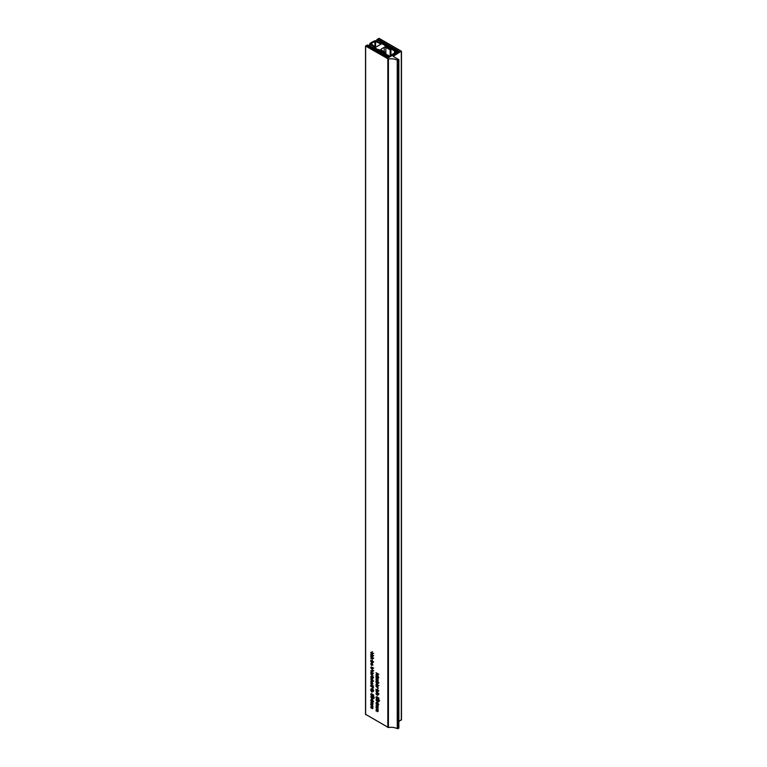 <?xml version="1.0" encoding="UTF-8"?>
<svg xmlns="http://www.w3.org/2000/svg" width="767" height="767" viewBox="0 0 767 767"><rect width="100%" height="100%" fill="white"/><g stroke="black" fill="none" stroke-linecap="round" stroke-linejoin="round"><path stroke-width="1.15" d="M398.859 59.663L393.145 56.355L401.304 51.168L379.099 38.35L377.057 39.529L378.447 39.385L399.262 51.408L388.246 57.774L367.422 45.752L368.093 45.282L367.661 44.946L365.523 45.991L388.409 59.03A9.242 5.331 180 0 1 397.248 60.142L398.859 59.663L398.859 728.161L397.248 728.65A9.242 5.331 180 0 0 388.409 727.538L365.629 714.355M370.777 655.977L371.333 654.098L372.1 656.14L372.283 654.682L372.906 656.14L372.446 656.792L370.777 655.977L371.774 655.948L371.353 654.529L371.372 655.66M371.42 654.155L370.749 654.539L371.333 654.098M372.187 656.188L373.682 655.545M371.669 660.761L370.749 661.298L370.777 660.243L373.634 661.902L372.589 661.71L372.906 662.544L371.861 662.937L370.749 661.298L371.458 660.636M372.906 662.544L372.331 662.669M371.976 668.45L371.41 668.776L370.749 667.443L371.439 666.849L371.372 668.335L372.302 667.386L372.906 668.594L372.321 669.179L372.225 667.808L371.41 668.776L372.062 668.172M371.458 667.041L370.749 667.443L371.439 666.849M371.372 668.335L372.129 667.942M372.446 667.491L371.65 667.952L372.302 667.386M372.906 668.594L372.321 669.179L372.887 668.843M372.283 668.728L372.867 668.258M376.693 703.349L375.993 702.524L376.693 702.917L377.057 701.69L378.812 704.576L376.693 703.77L377.057 703.138L378.083 703.732L377.057 702.217L377.057 703.138M376.309 698.219L375.955 697.174L376.76 696.618L376.29 697.366L376.952 698.421L377.575 698.114L377.354 697.002L378.812 698.181L378.812 699.744L377.709 697.721L377.901 698.421L376.971 698.852L376.549 698.075M376.77 696.704L375.955 697.174L376.76 696.618M376.798 697.059L376.29 697.366M376.952 698.421L377.815 697.97M377.901 698.421L376.971 698.852L377.891 698.325M378.083 693.32L375.993 691.69L378.083 693.32M377.191 694.557L376.626 694.883L375.955 693.56L376.655 692.956L376.587 694.442L377.517 693.493L378.121 694.701L377.537 695.286L377.441 693.924L376.626 694.883L377.278 694.288M376.674 693.147L375.955 693.56L376.655 692.956M376.587 694.442L377.345 694.049M377.661 693.598L376.865 694.058L377.517 693.493M378.121 694.701L377.537 695.286L378.102 694.96M377.498 694.844L378.083 694.375M375.993 685.89L376.549 684.011L377.316 686.062L377.498 684.605L378.121 686.053L377.661 686.705L375.993 685.89L376.568 685.554M376.635 684.068L375.955 684.461L376.549 684.011M377.402 686.11L378.112 685.909M376.329 681.134L375.993 678.872L377.786 681.355L378.083 680.204L378.083 682.112L376.29 679.572L376.329 681.134M378.083 678.086L375.993 676.877L376.463 675.228L378.083 676.139L376.29 676.005L378.083 678.086M376.635 675.305L375.955 675.708L376.463 675.228M376.971 675.497L376.29 676.005M378.668 677.999L378.304 677.366L378.668 677.999M372.398 673.8L371.851 674.107L370.749 672.371L371.822 671.892L372.906 673.618L371.851 674.107L372.906 673.618M371.698 671.825L370.749 672.371L371.822 671.892M371.717 676.101L370.777 676.408L372.541 676.283L373.587 677.606L371.075 676.369M371.899 680.358L370.777 679.706L372.867 680.492L372.398 682.151L370.777 681.23L372.58 681.364L372.263 680.147M372.024 681.527L372.829 681.221M373.634 687.961L370.777 686.312L370.749 685.219L371.822 684.835L373.634 687.961M371.592 684.72L370.749 685.219L371.822 684.835M371.842 701.91L370.777 700.865L372.867 702.073L372.906 704.576L372.206 704.911L370.777 704.087L372.58 704.288L370.777 702.687L372.58 702.898L372.216 701.69M372.906 704.576L372.206 704.911L372.906 704.509M372.072 704.403L372.82 704.144M372.11 703.032L372.81 702.764M376.837 673.57L375.993 672.659L378.85 674.308L377.335 673.857L378.083 675.756L377.306 674.385L375.993 674.596L377.211 673.359M371.094 695.209L370.749 694.164L371.554 693.608L371.075 694.365L371.736 695.41L372.359 695.103L372.139 693.991L373.606 695.17L373.606 696.743L372.494 694.71L372.685 695.41L371.765 695.842L371.333 695.065M371.554 693.694L370.749 694.164L371.554 693.608M371.583 694.049L371.075 694.365M371.736 695.41L372.599 694.96M372.685 695.41L371.765 695.842L372.685 695.314M371.717 688.795L370.777 689.102L372.541 688.977L373.587 690.3L371.075 689.063M377.057 708.727L375.993 707.682L378.083 708.89L378.121 711.402L375.993 710.904L377.786 711.105L375.993 709.504L377.786 709.715L377.422 708.516M378.121 711.402L377.422 711.728L378.121 711.325M377.287 711.23L378.035 710.961M377.326 709.849L378.026 709.58M372.398 691.824L371.851 692.131L370.749 690.396L371.822 689.917L372.906 691.642L371.851 692.131L372.906 691.642M371.698 689.849L370.749 690.396L371.822 689.917M371.659 696.206L370.749 696.743L371.621 696.187L373.634 698.401L372.906 698.919L372.35 698.104L371.612 698.296L370.749 696.743L371.621 696.187M373.634 698.401L372.906 698.919L373.634 698.497M372.532 697.999L371.612 698.296L373.308 698.219L372.503 697.759L373.222 697.308M371.842 705.717L370.777 704.681L372.867 705.88L372.906 708.392L370.777 707.893L372.58 708.094L370.777 706.493L372.58 706.704L372.216 705.506M372.906 708.392L372.206 708.718L372.906 708.315M372.072 708.219L372.82 707.951M372.11 706.838L372.81 706.57M371.477 700.338L370.777 699.935L371.477 699.916L371.477 698.469L373.606 701.565L371.477 700.76L371.842 700.127L372.877 700.722L371.842 699.207L371.842 700.127M372.081 682.467L371.075 683.014L371.372 684.222L370.749 682.812L371.803 682.294L372.906 684.039L371.832 684.5L371.736 682.668L371.075 683.014M371.727 682.246L370.749 682.812L371.803 682.294M372.906 684.039L372.225 684.269M372.081 677.395L371.075 677.932L371.372 679.15L370.749 677.74L371.803 677.213L372.906 678.958L371.832 679.428L371.736 677.597L371.075 677.932M371.727 677.165L370.749 677.74L371.803 677.213M372.906 678.958L372.225 679.198M371.89 675.018L370.777 673.953L372.867 675.161L372.81 676.398L372.254 674.807M371.899 669.946L373.634 670.952L372.599 670.348L372.906 671.24L372.1 671.585L370.777 670.828L372.58 670.952L372.263 669.735M372.906 671.24L372.1 671.585L372.906 671.125M372.081 671.154L372.829 670.799M378.668 677.194L378.304 676.561L378.668 677.194M377.105 678.536L375.993 677.472L378.083 678.68L378.026 679.917L377.469 678.325M376.885 681.796L375.955 682.333L375.993 681.278L378.85 682.927L377.805 682.745L378.121 683.579L377.067 683.972L375.955 682.333L376.674 681.671M378.121 683.579L377.546 683.704M377.105 687.424L375.993 686.36L378.083 687.568L378.026 688.795L377.469 687.213M378.85 693.761L378.486 693.128L378.85 693.761M376.885 689.667L375.955 690.195L375.993 689.149L378.85 690.799L377.805 690.616L378.121 691.451L377.067 691.844L375.955 690.195L376.674 689.543M378.121 691.451L377.546 691.566M376.875 699.216L375.955 699.753L376.837 699.197L378.85 701.412L378.121 701.93L377.565 701.115L376.827 701.306L375.955 699.753L376.837 699.197M378.85 701.412L378.121 701.93L378.85 701.508M377.748 701.009L376.827 701.306L377.719 700.789M377.057 704.911L375.993 703.876L378.083 705.084L378.121 707.586L377.422 707.922L375.993 707.097L377.786 707.299L375.993 705.698L377.786 705.908L377.422 704.7M378.121 707.586L377.422 707.922L378.121 707.519M377.287 707.414L378.035 707.155M377.326 706.043L378.026 705.774M372.081 663.436L371.075 663.973L371.372 665.181L370.749 663.771L371.803 663.254L372.906 664.999L371.736 665.411L371.736 663.628L371.075 663.973M371.727 663.206L370.749 663.771L371.803 663.254M372.906 664.999L372.225 665.229M371.899 657.511L370.777 656.859L372.867 657.645L372.398 659.304L370.777 658.383L372.58 658.517L372.263 657.3M372.024 658.68L372.829 658.374M372.158 652.324L371.075 652.727L371.516 653.983L370.749 652.554L371.813 652.084L372.906 653.8L372.244 654.366L372.58 653.609L371.822 652.516L371.075 652.727M371.679 652.008L370.749 652.554L371.813 652.084M372.906 653.8L372.244 654.366L372.896 653.992M372.206 653.925L372.867 653.446M398.859 721.565L401.304 719.676M373.232 689.677L372.541 690.079M371.506 688.68L370.777 689.102M377.623 673.599L377.048 673.925M377.22 673.886L375.993 674.596M372.206 700.338L371.477 700.76M371.276 686.024L370.777 686.312M372.896 681.489L372.062 681.968M373.232 676.983L372.541 677.386M371.506 675.986L370.777 676.408M376.482 676.599L375.993 676.877M377.422 703.349L376.693 703.77M372.896 658.642L372.062 659.121M372.158 690.147L371.075 690.588L371.842 691.7L372.58 691.451L371.822 690.338L371.075 690.588M371.842 691.7L372.867 691.288M372.158 672.122L371.075 672.563L371.842 673.675L372.58 673.426L371.822 672.314L371.075 672.563M371.842 673.675L372.867 673.263M372.158 685.065L371.075 685.449L371.794 686.475L372.58 686.302L371.822 685.257L371.075 685.449M371.794 686.475L372.867 686.129M377.057 682.314L376.29 682.477L377.038 683.531L377.786 683.359L377.422 682.103M377.009 681.863L376.29 682.477M377.038 683.531L378.054 683.215M377.057 690.185L376.29 690.348L377.038 691.403L377.786 691.23L377.422 689.974M377.009 689.734L376.29 690.348M377.038 691.403L378.054 691.077M371.842 661.279L371.075 661.442L371.822 662.496L372.58 662.333L372.206 661.068M371.794 660.828L371.075 661.442M371.822 662.496L372.839 662.18M371.937 696.436L371.075 696.935L371.621 697.874L372.177 697.558L371.631 696.618L371.075 696.935M371.621 697.874L372.973 697.098M377.153 699.446L376.29 699.945L376.827 700.885L377.383 700.568L376.846 699.629L376.29 699.945M376.827 700.885L378.179 700.108M372.062 677.788L372.398 679.178L372.34 677.625M372.906 678.891L372.398 679.178M372.062 663.819L372.398 665.219L372.34 663.666M372.906 664.922L372.398 665.219M372.062 682.86L372.398 684.25L372.34 682.707M372.906 683.963L372.398 684.25M371.64 654.366L371.075 654.826M376.981 685.871L376.568 684.452L376.587 685.573L377.249 685.717M376.856 684.279L376.29 684.749M378.428 700.319L377.719 700.77L378.112 701.498L378.131 700.492L377.719 700.77M378.112 701.498L378.812 701.057M372.896 698.488L373.596 698.047M396.213 50.91L397.268 51.523L388.447 56.614L387.373 56.01L388.457 55.349L387.997 55.042L386.731 55.627L368.553 45.32L367.7 45.723L387.891 57.228L389.032 57.228L398.552 51.533L378.524 39.577L377.7 40.047L395.551 50.536L394.535 51.264L396.213 50.91L396.213 52.137M375.581 41.485L374.9 41.562A22.416 12.943 0 0 0 371.18 43.709L375.552 47.305L381.141 44.083L375.581 41.485L375.581 46.873M381.209 50.028A1.15 0.671 180 0 1 380.873 49.558A1.15 0.671 180 0 1 381.209 49.088L381.209 50.028L385.494 52.501L384.679 52.971L378.543 49.433L387.46 55.109L386.616 55.569L369.953 44.371A1.15 0.671 0 0 1 369.694 43.959A1.15 0.671 0 0 1 369.924 43.556A23.576 13.605 0 0 1 374.641 40.833A1.15 0.671 0 0 1 376.06 40.852L395.436 50.469L394.65 50.958L384.823 45.799L390.959 49.347L390.144 49.817L385.859 47.343L385.859 54.112M381.209 49.088L384.229 47.343A1.15 0.671 180 0 1 385.859 47.343M390.959 49.347L390.959 55.166M385.494 52.501L385.494 53.891M390.144 55.636L390.144 49.817M374.9 41.562L374.9 46.845M371.18 43.709L371.18 44.189M387.834 58.954L387.834 727.461M365.629 46.125L365.629 714.633M398.044 60.133L398.044 728.64M397.248 60.142L397.248 728.65M401.304 51.648L401.304 720.146M377.057 39.529L377.057 41.313M377.383 39.721L377.383 41.466M388.409 59.03L388.409 727.538M378.121 686.101L377.345 686.551M372.906 656.188L372.139 656.629M388.409 56.595L388.409 55.416M377.7 40.047L377.7 41.619M394.535 51.264L394.535 53.105M394.938 52.865L394.938 51.504M395.187 51.504L395.187 52.731M369.953 44.371L369.953 46.116M384.229 47.343L384.229 51.773M401.477 51.408L401.477 719.916M376.952 39.385L376.952 41.265M365.523 45.991L365.523 714.489M371.123 688.929L372.34 688.22M372.216 695.487L373.443 694.787M371.247 682.611L372.474 681.901M372.465 681.642L373.692 680.943M371.247 677.529L372.474 676.82M371.123 676.235L372.34 675.526M372.465 671.24L373.692 670.531M376.396 675.727L377.623 675.018M377.671 686.168L378.888 685.468M377.68 694.844L378.908 694.135M376.702 694.451L377.93 693.742M377.431 698.497L378.649 697.797M372.474 668.738L373.692 668.028M371.487 668.345L372.714 667.635M371.247 663.57L372.474 662.861M372.465 658.795L373.692 658.096M371.228 652.381L372.446 651.672M372.455 653.915L373.673 653.206M372.417 691.805L373.644 691.105M371.238 690.223L372.455 689.514M372.417 673.79L373.644 673.081M371.238 672.199L372.455 671.489M372.436 686.609L373.654 685.909M371.228 685.142L372.446 684.432M377.652 683.665L378.869 682.956M376.424 682.17L377.652 681.46M377.652 691.537L378.869 690.827M376.424 690.041L377.652 689.332M372.436 662.63L373.663 661.921M371.209 661.135L372.436 660.435M372.024 697.932L373.251 697.222M371.228 696.551L372.455 695.842M377.239 700.942L378.467 700.233M376.444 699.562L377.671 698.852M376.396 684.432L377.613 683.723M378.409 701.527L379.636 700.827M377.834 700.453L379.061 699.744M373.193 698.526L374.421 697.817M372.618 697.443L373.845 696.733M377.652 39.97L377.652 41.591M394.478 51.197L394.478 53.134M388.457 55.349L388.457 56.614M369.694 43.959L369.694 45.972"/></g></svg>
